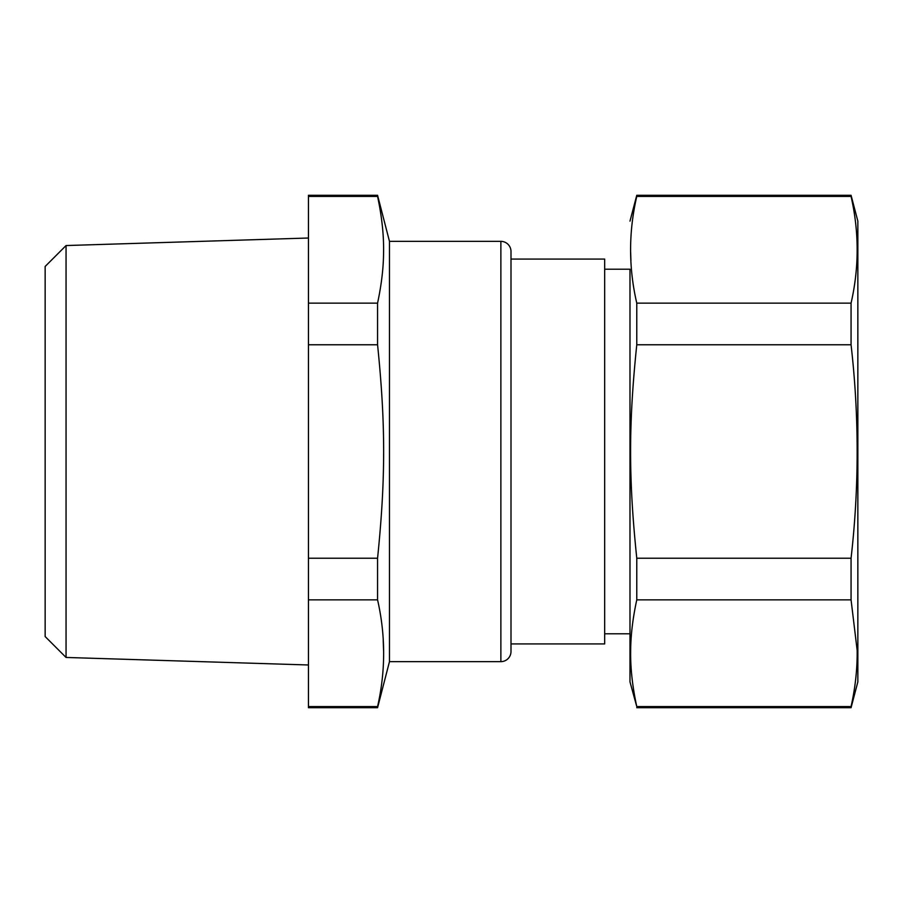<?xml version="1.0" encoding="UTF-8"?>
<svg xmlns="http://www.w3.org/2000/svg" width="903" height="903" viewBox="0 0 903 903"><rect width="100%" height="100%" fill="white"/><g stroke="black" fill="none" stroke-linecap="round" stroke-linejoin="round"><path stroke-width="1.35" d="M510.996 256.554L510.996 646.446M510.996 643.918L604.671 643.918L604.671 259.082L510.996 259.082M500.872 661.639A10.125 10.125 180 0 0 510.996 651.514L510.996 251.486A10.125 10.125 0 0 0 500.872 241.361L389.475 241.361L389.475 661.639L500.872 661.639L500.872 241.361M604.671 269.207L629.989 269.207L629.989 681.889L629.989 633.793L604.671 633.793M377.567 196.414L377.567 195.285L308.454 195.285L308.454 196.414L377.567 196.414C381.901 216.765 383.899 235.469 383.572 252.535C383.482 267.92 381.472 284.795 377.567 303.148L308.454 303.148L308.454 196.414M383.572 650.465L383.211 640.148M377.567 706.586L308.454 706.586L308.454 707.715L377.567 707.715L377.567 706.586C385.671 671.008 385.671 635.43 377.567 599.852L377.567 558.235C385.671 478.692 385.671 424.32 377.567 344.765L377.567 303.148M636.773 195.285L636.773 196.414L851.066 196.414L851.066 195.285L636.773 195.285L629.989 221.111M629.989 681.889L636.773 706.586C632.371 686.224 630.339 667.52 630.666 650.465C630.768 635.08 632.8 618.205 636.773 599.852L636.705 600.156M636.773 196.414C628.533 232.026 628.533 267.604 636.773 303.148L636.773 344.765C628.522 424.557 628.533 478.59 636.773 558.235L636.773 599.852L851.066 599.852L857.173 650.465C857.342 668.999 855.299 687.714 851.066 706.586L851.066 707.715L636.773 707.715M630.666 252.535L630.926 260.843M308.454 706.586L308.454 558.235L377.567 558.235M308.454 599.852L377.567 599.852M308.454 303.148L308.454 344.765L377.567 344.765M308.454 558.235L308.454 344.765M851.134 196.696L851.066 196.414C859.182 232.015 859.182 267.593 851.066 303.148L851.066 344.765L636.773 344.765M636.773 706.586L851.066 706.586M636.773 558.235L851.066 558.235L851.066 599.852M851.066 558.235C859.182 487.123 859.182 415.956 851.066 344.765M636.773 303.148L851.066 303.148M856.902 664.495L856.687 668.051M851.066 707.715L857.85 681.889L857.85 221.111L851.066 195.285M66.054 657.452L45.15 636.547L45.15 266.453L66.054 245.548L66.054 657.452L308.454 664.98M389.475 241.361L377.567 195.285M389.475 661.639L377.567 707.715M66.054 245.548L308.454 238.02"/></g></svg>
